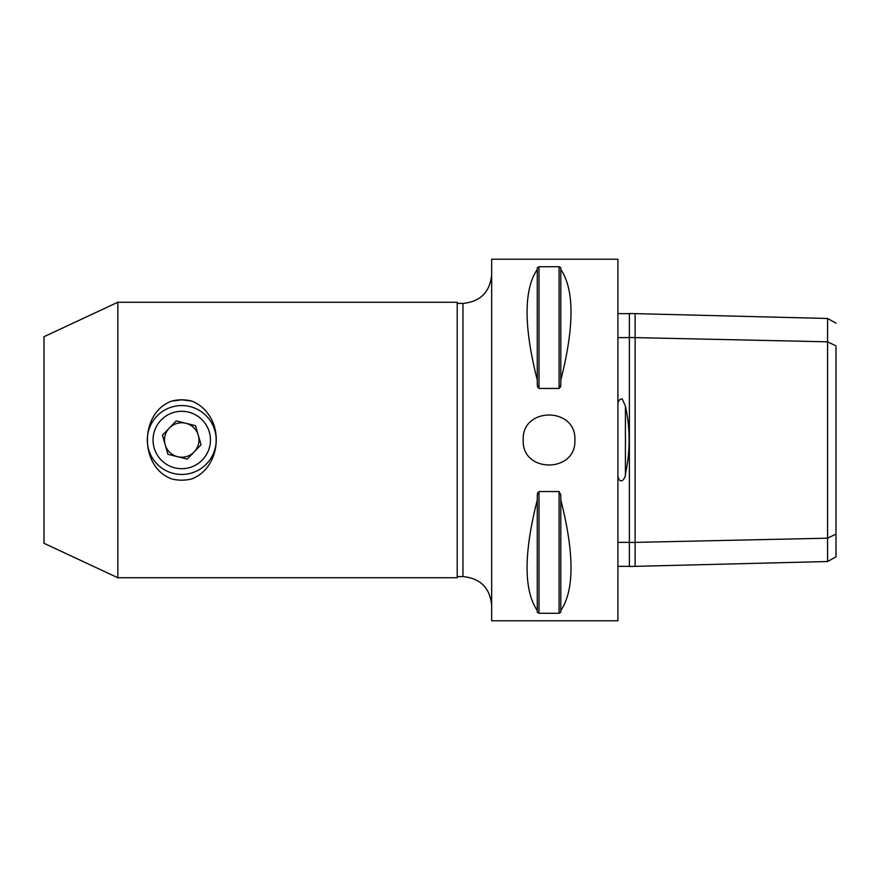 <?xml version="1.0" encoding="UTF-8"?>
<svg xmlns="http://www.w3.org/2000/svg" width="880" height="880" viewBox="0 0 880 880"><rect width="100%" height="100%" fill="white"/><g stroke="black" fill="none" stroke-linecap="round" stroke-linejoin="round"><path stroke-width="1.32" d="M191.928 401.137C198.374 403.766 203.588 407.792 207.57 413.215C223.751 433.675 216.656 469.392 191.928 478.863A40.172 40.172 0 0 1 171.545 478.863C139.425 467.016 139.337 413.028 171.545 401.137L181.742 399.828L191.928 401.137A40.172 40.172 0 0 0 171.545 401.137M205.645 415.217A34.43 34.43 0 0 1 191.257 473.099A34.43 34.43 0 0 1 148.324 431.695A34.43 34.43 0 0 1 205.645 415.217M169.785 452.397A17.215 17.215 0 0 0 194.128 451.946A17.215 17.215 0 0 0 193.688 427.603A17.215 17.215 0 0 0 165.187 444.763A17.215 17.215 0 0 0 169.785 452.397A17.215 17.215 0 0 1 185.889 423.291A17.215 17.215 0 0 1 194.128 451.946A17.215 17.215 0 0 1 169.785 452.397M167.937 454.311L187.231 459.107L201.036 444.796L195.536 425.689L176.242 420.893L162.448 435.204L167.937 454.311M161.821 460.658A28.699 28.699 0 0 1 161.084 420.079A28.699 28.699 0 0 1 201.663 419.342A28.699 28.699 0 0 1 202.4 459.921A28.699 28.699 0 0 1 161.821 460.658M574.871 440C576.455 473.308 521.631 473.308 523.215 440C521.631 406.692 576.455 406.692 574.871 440M617.914 259.215L617.914 620.785L491.656 620.785L491.656 259.215L617.914 259.215M560.813 610.544L560.813 612.194L559.086 613.283L539 613.283L537.273 612.194L537.273 610.544C523.677 590.348 523.677 553.476 537.273 499.961L537.273 495.066L539 491.546L559.086 491.546L560.813 495.066L560.813 499.961C574.409 553.476 574.409 590.348 560.813 610.544L560.813 499.961M537.702 492.734L537.273 495.066M537.273 612.194L539 613.283L539 491.546M559.086 491.546L559.086 613.283L560.813 612.194M560.813 267.806L559.086 266.717L560.813 267.806L560.813 269.456C574.409 289.652 574.409 326.524 560.813 380.039L560.813 384.934L559.086 388.454L539 388.454L537.273 384.934L537.702 387.266M539 388.454L539 266.717L537.273 267.806L539 266.717L559.086 266.717L559.086 388.454M560.384 387.266L560.813 384.934M537.273 384.934L537.273 380.039C523.677 326.524 523.677 289.652 537.273 269.456L537.273 267.806M117.843 302.258L457.215 302.258L457.215 577.742L117.843 577.742L44 543.301L44 336.699L117.843 302.258L117.843 577.742M635.129 313.632L635.129 337.612L629.387 337.491L629.387 313.489L827.585 318.472L827.585 561.528L635.129 566.357L635.129 542.377L827.585 538.186L836 534.094L836 347.149M827.585 561.528L836 556.82L836 534.094M836 345.895L827.585 341.814L635.129 337.612L635.129 542.377L629.387 542.509L629.387 566.5L635.129 566.357M617.914 542.377L629.387 542.377L629.387 337.612L617.914 337.612M629.387 566.357L617.914 566.357M617.914 476.41C620.334 486.255 625.955 477.29 625.416 473.935C630.344 451.341 630.344 428.714 625.416 406.065L622.138 398.849C619.696 399.135 618.288 400.708 617.914 403.59M617.914 313.632L629.387 313.632M629.387 337.491L629.387 542.509M537.273 380.039L537.273 269.456M560.813 380.039L560.813 269.456M537.273 610.544L537.273 499.961M457.215 303.413L462.957 303.413L462.957 576.587L457.215 576.587M625.416 473.935L625.416 406.065M827.585 318.472L836 323.18M462.957 576.587C480.381 578.292 489.951 587.851 491.656 605.286M462.957 303.413C480.381 301.708 489.951 292.149 491.656 274.714"/></g></svg>
